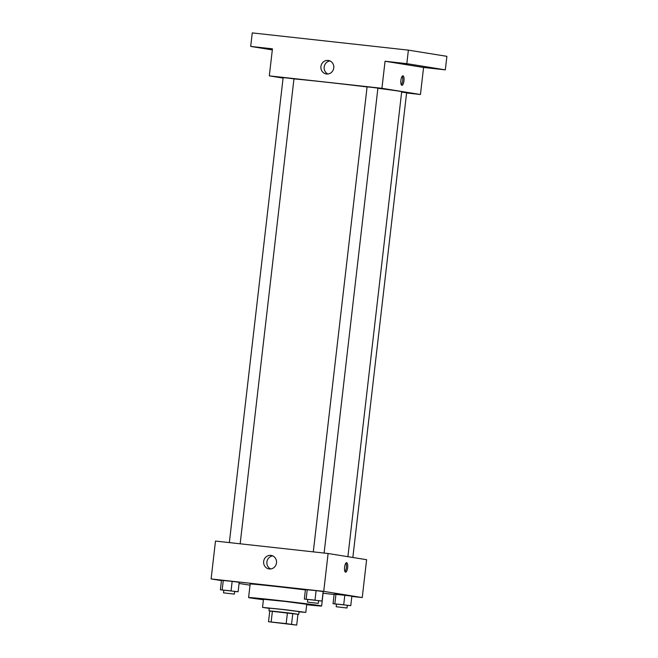 <?xml version="1.0" encoding="UTF-8"?>
<svg xmlns="http://www.w3.org/2000/svg" width="658" height="658" viewBox="0 0 658 658"><rect width="100%" height="100%" fill="white"/><g stroke="black" fill="none" stroke-linecap="round" stroke-linejoin="round"><path stroke-width="0.99" d="M292.843 624.549L271.787 622.164L292.843 624.549M286.172 623.611L268.522 621.728L296.692 625.1L286.172 623.611L287.423 612.787L272.404 611.134L271.154 621.95M296.692 625.1L297.942 614.284L292.802 613.453L291.552 624.269M268.522 621.728L269.772 610.912L272.404 611.134M287.423 612.787L292.802 613.453M297.942 614.301L269.755 611.035M268.974 610.879L269.295 608.173L281.739 609.382L299.045 611.611L298.732 614.317M299.02 611.858L305.805 612.392L284.207 609.563L262.526 607.392L269.262 608.411M305.805 612.392L306.743 604.283L285.144 601.445L263.463 599.274L262.526 607.392M306.694 604.735A36.758 0.568 -173.4 0 0 321.622 606.002A36.758 0.568 -173.4 0 0 285.169 601.215A36.758 0.568 -173.4 0 0 248.592 597.554A36.758 0.568 -173.4 0 0 263.414 599.726M248.592 597.554L250.155 584.033A36.758 0.568 6.6 0 1 268.67 585.678A36.758 0.568 6.6 0 1 305.386 589.93M323.062 592.414A36.758 0.568 6.6 0 1 323.185 592.48L321.622 606.002M234.643 591.501L238.114 591.756L239.208 582.289L232.151 581.376L221.475 580.331L220.381 589.798L223.827 590.242M351.841 596.428L362.237 597.571L323.728 591.369L211.111 578.941L221.442 580.603M239.076 583.44L250.024 585.184M323.103 593.253L334.108 594.47M347.301 605.393L350.772 605.648L351.865 596.181L344.808 595.268L334.132 594.223L333.038 603.69L336.485 604.134M318.595 600.77L322.066 601.017L323.16 591.55L316.103 590.637L305.427 589.593L304.333 599.06L307.779 599.504M211.111 578.941L215.487 541.073L328.103 553.501L366.613 559.703L362.237 597.571M328.103 553.501L323.728 591.369M276.5 562.87A6.827 6.457 99.2 0 1 268.99 568.907A6.827 6.457 99.2 0 1 263.702 561.134A6.827 6.457 99.2 0 1 271.162 555.418A6.827 6.457 99.2 0 1 276.5 562.87M346.659 562.689A4.762 1.546 -83.7 0 1 347.646 567.632A4.762 1.546 -83.7 0 1 345.59 572.156A4.762 1.546 -83.7 0 1 344.57 567.254A4.762 1.546 -83.7 0 1 346.634 562.689A4.762 1.546 -83.7 0 1 346.659 562.689M345.935 563.051A4.762 1.546 -83.7 0 1 346.363 567.451A4.762 1.546 -83.7 0 1 344.989 571.654M270.652 568.94A6.827 6.457 99.2 0 1 272.757 555.903M377.889 88.287A57.18 0.88 6.6 0 1 398.625 91.117A57.18 0.88 6.6 0 1 401.684 91.758L347.893 556.693M293.953 78.902A57.18 0.88 6.6 0 1 367.082 86.946M324.114 553.057L377.906 88.131L372.51 87.424L367.09 86.881L313.29 551.865M401.643 92.104L406.619 92.762L352.844 557.49M229.338 542.603L283.137 77.619L287.669 78.055L293.962 78.87L240.162 543.796M406.595 92.975L420.446 94.505L381.928 88.295L269.311 75.867L283.088 78.088M406.817 63.653L408.379 50.131L446.889 56.333L445.326 69.855L406.817 63.653L385.062 61.252L381.928 88.295M420.446 94.505L423.571 67.461L445.326 69.855M408.379 50.131L252.253 32.9L250.69 46.422L272.322 49.909M269.311 75.867L272.445 48.824L250.69 46.422M333.762 67.922A6.827 6.457 99.2 0 1 326.261 73.951A6.827 6.457 99.2 0 1 320.972 66.178A6.827 6.457 99.2 0 1 328.432 60.47A6.827 6.457 99.2 0 1 333.762 67.922M423.571 67.461L385.062 61.252M402.984 75.851A4.762 1.546 -83.7 0 1 403.971 80.794A4.762 1.546 -83.7 0 1 401.915 85.318A4.762 1.546 -83.7 0 1 400.895 80.416A4.762 1.546 -83.7 0 1 402.959 75.843A4.762 1.546 -83.7 0 1 402.984 75.851M402.268 76.213A4.762 1.546 -83.7 0 1 402.688 80.613A4.762 1.546 -83.7 0 1 401.322 84.816M327.923 73.992A6.827 6.457 99.2 0 1 330.02 60.955M263.858 48.026L271.91 49.046L263.858 48.026M428.218 67.626L436.27 68.646L428.218 67.626M399.513 62.995L407.565 64.015L399.513 62.995M322.066 601.017L304.333 599.06M307.475 602.119L307.788 599.413L312.311 599.857L318.612 600.664L318.291 603.37L307.475 602.119L318.291 603.37M323.16 591.55L316.103 590.637L315.009 600.104M316.103 590.637L307.237 589.658L306.143 599.125M307.237 589.658L305.427 589.593M238.114 591.756L220.381 589.798M223.523 592.858L223.835 590.152L228.367 590.588L234.659 591.402L234.347 594.108L223.523 592.858L234.347 594.108M239.208 582.289L232.151 581.376L231.057 590.843M232.151 581.376L223.284 580.397L222.19 589.864M223.284 580.397L221.475 580.331M350.772 605.648L333.038 603.69M336.18 606.742L336.493 604.044L341.025 604.48L347.317 605.294L347.005 608L336.18 606.742L347.005 608M351.865 596.181L344.808 595.268L343.715 604.735M344.808 595.268L335.942 594.289L334.848 603.756M335.942 594.289L334.132 594.223"/></g></svg>
